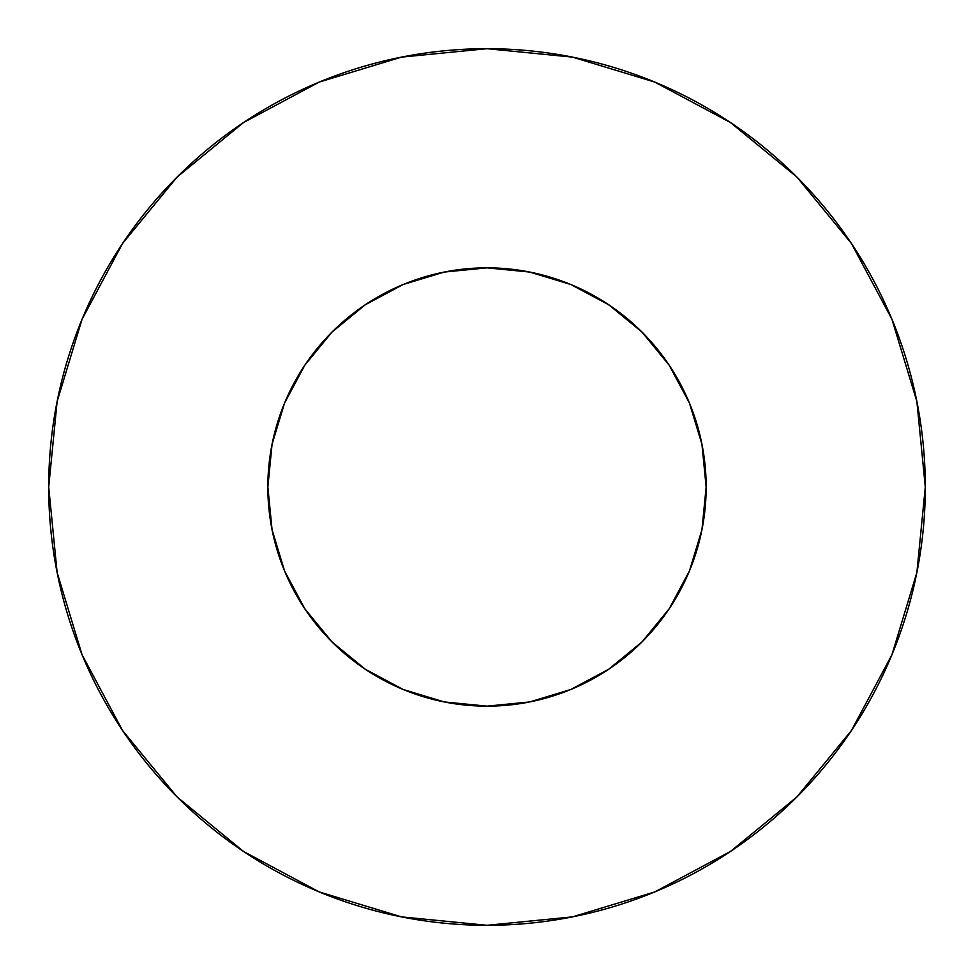 <?xml version="1.0" encoding="UTF-8"?>
<svg xmlns="http://www.w3.org/2000/svg" width="974" height="974" viewBox="0 0 974 974"><rect width="100%" height="100%" fill="white"/><g stroke="black" fill="none" stroke-linecap="round" stroke-linejoin="round"><path stroke-width="1.46" d="M267.85 487A219.15 219.15 0 0 1 487 267.85A219.15 219.15 0 0 1 706.15 487A219.15 219.15 0 0 1 487 706.15A219.15 219.15 0 0 1 267.85 487L272.063 529.759L284.53 570.861L304.789 608.75L332.037 641.963L365.25 669.211L403.139 689.47L444.241 701.937L487 706.15L529.759 701.937L570.861 689.47L608.75 669.211L641.963 641.963L669.211 608.75L689.47 570.861L701.937 529.759L706.15 487L701.937 444.241L689.47 403.139L669.211 365.25L641.963 332.037L608.75 304.789L570.861 284.53L529.759 272.063L487 267.85L444.241 272.063L403.139 284.53L365.25 304.789L332.037 332.037L304.789 365.25L284.53 403.139L272.063 444.241L267.85 487M925.3 487A438.3 438.3 0 0 0 487 48.7A438.3 438.3 0 0 0 48.7 487A438.3 438.3 0 0 1 487 48.7A438.3 438.3 0 0 1 925.3 487A438.3 438.3 0 0 1 487 925.3A438.3 438.3 0 0 1 48.7 487A438.3 438.3 0 0 0 487 925.3A438.3 438.3 0 0 0 925.3 487L916.875 401.495L891.941 319.265L851.434 243.488L796.927 177.073L730.512 122.566L654.735 82.06L572.505 57.125L487 48.7L401.495 57.125L319.265 82.06L243.488 122.566L177.073 177.073L122.566 243.488L82.06 319.265L57.125 401.495L48.7 487L57.125 572.505L82.06 654.735L122.566 730.512L177.073 796.927L243.488 851.434L319.265 891.941L401.495 916.875L487 925.3L572.505 916.875L654.735 891.941L730.512 851.434L796.927 796.927L851.434 730.512L891.941 654.735L916.875 572.505L925.3 487M700.428 536.771L689.47 570.861M281.888 564.189L272.063 529.759M409.811 281.888L444.241 272.063M536.771 273.572L570.861 284.53M692.112 409.811L701.937 444.241M851.434 243.488L796.927 177.073L730.622 122.651M243.488 122.566L177.073 177.073L122.651 243.378M122.566 730.512L177.073 796.927L243.378 851.349M730.512 851.434L796.927 796.927L851.349 730.622"/></g></svg>
